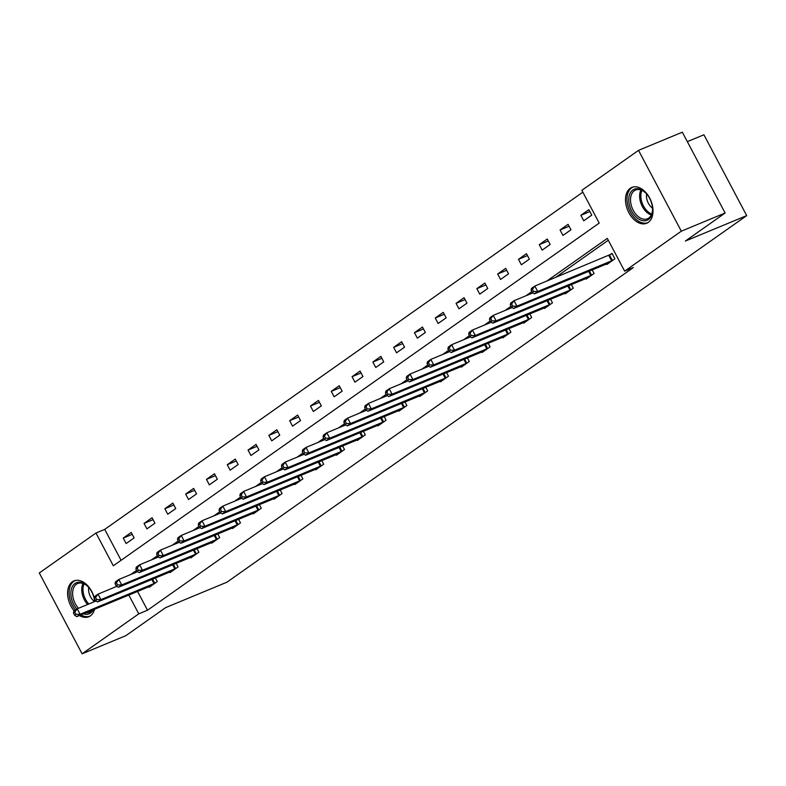 <?xml version="1.0" encoding="UTF-8"?>
<svg xmlns="http://www.w3.org/2000/svg" width="786" height="786" viewBox="0 0 786 786"><rect width="100%" height="100%" fill="white"/><g stroke="black" fill="none" stroke-linecap="round" stroke-linejoin="round"><path stroke-width="1.18" d="M648.273 222.379A19.395 12.547 67.5 0 1 646.682 223.263A19.395 12.547 67.5 0 1 628.23 211.424A19.395 12.547 67.5 0 1 630.234 188.296A19.395 12.547 67.5 0 1 631.826 187.422A19.395 12.547 67.5 0 1 650.277 199.251A19.395 12.547 67.5 0 1 648.273 222.379M94.566 609.238A19.395 12.547 67.5 0 1 90.39 615.87A19.395 12.547 67.5 0 1 88.798 616.745A19.395 12.547 67.5 0 1 79.415 615.526M74.169 610.958A19.395 12.547 67.5 0 1 72.341 581.787A19.395 12.547 67.5 0 1 73.933 580.903A19.395 12.547 67.5 0 1 94.32 598.126M687.328 141.647L703.902 134.779L746.7 215.61L226.948 582.19L165.63 607.627L125.898 635.648L82.098 653.814L39.3 572.984L95.971 533.016L113.322 565.782L599.207 223.086L581.856 190.32L638.527 150.352L681.324 231.182L624.654 271.15L607.303 238.374L546.692 281.133M582.839 192.167L104.725 529.381L95.971 533.016M681.324 231.182L725.114 213.016L682.317 132.186L638.527 150.352M94.477 598.765A19.395 12.547 67.5 0 1 94.949 601.457M104.725 529.381L121.093 560.3M126.143 543.539L134.141 537.899L131.252 532.436L123.245 538.076L126.143 543.539M146.943 528.87L154.94 523.221L152.052 517.758L144.044 523.407L146.943 528.87M167.742 514.191L175.74 508.552L172.851 503.089L164.854 508.729L167.742 514.191M188.542 499.523L196.539 493.883L193.651 488.42L185.653 494.06L188.542 499.523M209.341 484.854L217.339 479.214L214.45 473.752L206.453 479.391L209.341 484.854M230.141 470.185L238.148 464.536L235.25 459.073L227.252 464.723L230.141 470.185M250.94 455.507L258.948 449.867L256.049 444.404L248.052 450.054L250.94 455.507M271.75 440.838L279.747 435.198L276.849 429.736L268.851 435.375L271.75 440.838M292.549 426.169L300.547 420.53L297.658 415.067L289.651 420.707L292.549 426.169M313.349 411.5L321.346 405.851L318.458 400.398L310.45 406.038L313.349 411.5M334.148 396.822L342.146 391.182L339.257 385.72L331.26 391.369L334.148 396.822M354.948 382.153L362.945 376.514L360.057 371.051L352.059 376.69L354.948 382.153M375.747 367.484L383.745 361.845L380.856 356.382L372.859 362.022L375.747 367.484M396.547 352.816L404.554 347.166L401.656 341.714L393.658 347.353L396.547 352.816M417.346 338.147L425.354 332.498L422.455 327.035L414.458 332.684L417.346 338.147M438.156 323.468L446.153 317.829L443.265 312.366L435.257 318.006L438.156 323.468M458.955 308.8L466.953 303.16L464.064 297.697L456.057 303.337L458.955 308.8M479.755 294.131L487.752 288.482L484.864 283.029L476.856 288.668L479.755 294.131M500.554 279.462L508.552 273.813L505.663 268.35L497.666 274L500.554 279.462M521.354 264.784L529.351 259.144L526.463 253.681L518.465 259.321L521.354 264.784M542.153 250.115L550.151 244.475L547.262 239.013L539.265 244.652L542.153 250.115M562.953 235.446L570.96 229.807L568.062 224.344L560.064 229.984L562.953 235.446M583.752 220.778L591.76 215.128L588.861 209.666L580.864 215.315L583.752 220.778M137.57 591.406L147.522 610.211L633.408 267.515L624.654 271.15M608.285 240.231L555.447 277.497M148.976 586.67L149.271 587.23L157.279 581.591L155.363 577.985M169.776 572.002L170.071 572.562L178.078 566.912L176.162 563.307M190.585 557.333L190.88 557.883L198.878 552.244L196.972 548.638M211.385 542.664L211.68 543.214L219.677 537.575L217.771 533.969M232.184 527.986L232.479 528.546L240.477 522.906L238.571 519.3M252.984 513.317L253.279 513.877L261.276 508.228L259.37 504.622M273.783 498.648L274.078 499.208L282.076 493.559L280.17 489.953M294.583 483.98L294.878 484.53L302.875 478.89L300.969 475.284M315.382 469.301L315.677 469.861L323.685 464.221L321.769 460.616M336.182 454.632L336.477 455.192L344.484 449.543L342.568 445.947M356.991 439.964L357.286 440.524L365.284 434.874L363.378 431.268M377.791 425.295L378.086 425.845L386.083 420.205L384.177 416.6M398.59 410.626L398.885 411.176L406.883 405.537L404.977 401.931M419.39 395.947L419.685 396.508L427.682 390.868L425.776 387.262M440.189 381.279L440.484 381.839L448.482 376.189L446.576 372.584M460.989 366.61L461.284 367.16L469.281 361.521L467.375 357.915M481.789 351.941L482.083 352.492L490.091 346.852L488.175 343.246M502.588 337.263L502.883 337.823L510.89 332.183L508.974 328.577M523.397 322.594L523.692 323.154L531.69 317.505L529.784 313.899M544.197 307.925L544.492 308.476L552.489 302.836L550.583 299.23M564.996 293.257L565.291 293.807L573.289 288.167L571.383 284.561M585.796 278.578L586.091 279.138L594.088 273.499L592.182 269.893M606.596 263.909L606.89 264.469L614.888 258.82L611.999 253.367L609.838 254.88M725.114 213.016L685.382 241.037L746.7 215.61M147.522 610.211L138.768 613.846L82.098 653.814M128.806 595.041L138.768 613.846M531.798 291.635L525.893 295.801M510.998 306.304L505.084 310.47M490.199 320.973L484.284 325.139M469.399 335.642L463.485 339.817M448.59 350.32L442.685 354.486M427.79 364.989L421.885 369.155M406.991 379.658L401.086 383.823M386.191 394.326L380.286 398.492M365.392 409.005L359.487 413.171M344.592 423.674L338.678 427.839M323.793 438.342L317.878 442.508M302.993 453.011L297.079 457.177M282.184 467.69L276.279 471.855M261.384 482.358L255.479 486.524M240.585 497.027L234.68 501.193M219.785 511.696L213.88 515.862M198.986 526.365L193.081 530.54M178.186 541.043L172.272 545.209M157.387 555.712L151.472 559.878M136.587 570.381L130.673 574.546M132.254 534.342L123.245 538.076M153.054 519.664L144.044 523.407M173.863 504.995L164.854 508.729M194.663 490.326L185.653 494.06M215.462 475.658L206.453 479.391M236.262 460.979L227.252 464.723M257.061 446.31L248.052 450.054M277.861 431.642L268.851 435.375M298.66 416.973L289.651 420.707M319.46 402.294L310.45 406.038M340.269 387.626L331.26 391.369M361.069 372.957L352.059 376.69M381.868 358.288L372.859 362.022M402.668 343.62L393.658 347.353M423.467 328.941L414.458 332.684M444.267 314.272L435.257 318.006M465.066 299.604L456.057 303.337M485.866 284.935L476.856 288.668M506.675 270.256L497.666 274M527.475 255.588L518.465 259.321M548.274 240.919L539.265 244.652M569.074 226.25L560.064 229.984M589.873 211.572L580.864 215.315M73.462 613.041L74.621 615.222L75.957 614.288L74.798 612.097L73.462 613.041L73.874 611.164L77.205 608.816L80.103 614.279L155.117 583.114M75.957 614.288L80.103 614.279L76.763 616.627L151.433 585.708M74.798 612.097L77.205 608.816L96.079 600.985M74.621 615.222L76.763 616.627M76.832 609.081A16.791 10.857 67.5 0 1 71.929 587.476A16.791 10.857 67.5 0 1 86.657 585.374A16.791 10.857 67.5 0 1 87.865 586.503A16.791 10.857 67.5 0 1 94.625 601.585M93.259 609.789A16.791 10.857 67.5 0 1 83.522 613.827M86.214 612.707A15.543 10.051 -112.5 0 0 89.594 612.235A15.543 10.051 -112.5 0 0 92.326 610.172M88.12 586.759A15.543 10.051 -112.5 0 0 87.246 585.963A15.543 10.051 -112.5 0 0 77.686 583.526A15.543 10.051 -112.5 0 0 78.482 608.285M88.73 587.437A11.063 7.162 -112.5 0 0 93.868 601.064A11.063 7.162 -112.5 0 0 94.566 601.614M75.299 580.481A19.277 12.468 -112.5 0 0 75.427 610.064M80.929 614.898A19.277 12.468 -112.5 0 0 90.066 616.086M648.46 219.5A16.791 10.857 67.5 0 1 631.659 211.11A16.791 10.857 67.5 0 1 632.848 190.016A16.791 10.857 67.5 0 1 645.758 193.012A16.791 10.857 67.5 0 1 652.567 209.44A16.791 10.857 67.5 0 1 648.46 219.5M646.004 193.277A15.543 10.051 -112.5 0 0 635.579 190.035A15.543 10.051 -112.5 0 0 634.302 190.743A15.543 10.051 -112.5 0 0 632.701 209.273A15.543 10.051 -112.5 0 0 647.487 218.754A15.543 10.051 -112.5 0 0 648.764 218.046A15.543 10.051 -112.5 0 0 652.567 209.076M646.623 193.955A11.063 7.162 -112.5 0 0 652.518 208.172M633.182 186.989A19.277 12.468 -112.5 0 0 631.689 187.825A19.277 12.468 -112.5 0 0 629.674 210.736A19.277 12.468 -112.5 0 0 647.949 222.595M94.261 598.372L95.42 600.553L96.757 599.62L95.597 597.429L94.261 598.372L94.674 596.495L98.004 594.137L100.903 599.6L175.917 568.435M96.757 599.62L100.903 599.6L97.562 601.958L172.232 571.039M95.597 597.429L98.004 594.137L116.878 586.317M95.42 600.553L97.562 601.958M115.061 583.703L116.22 585.884L117.556 584.941L116.397 582.76L115.061 583.703L115.473 581.827L118.814 579.469L121.702 584.931L196.716 553.766M117.556 584.941L121.702 584.931L118.372 587.28L193.032 556.37M116.397 582.76L118.814 579.469L137.678 571.648M116.22 585.884L118.372 587.28M135.87 569.025L137.019 571.216L138.356 570.272L137.196 568.091L135.87 569.025L136.273 567.148L139.613 564.8L142.502 570.263L217.516 539.098M138.356 570.272L142.502 570.263L139.171 572.611L213.831 541.692M137.196 568.091L139.613 564.8L158.487 556.969M137.019 571.216L139.171 572.611M156.669 554.356L157.819 556.547L159.155 555.604L157.996 553.413L156.669 554.356L157.072 552.479L160.413 550.131L163.301 555.594L238.315 524.429M159.155 555.604L163.301 555.594L159.971 557.942L234.631 527.023M157.996 553.413L160.413 550.131L179.287 542.301M157.819 556.547L159.971 557.942M177.469 539.687L178.628 541.868L179.955 540.935L178.805 538.744L177.469 539.687L177.882 537.811L181.212 535.462L184.101 540.915L259.125 509.75M179.955 540.935L184.101 540.915L180.77 543.273L255.44 512.354M178.805 538.744L181.212 535.462L200.086 527.632M178.628 541.868L180.77 543.273M198.269 525.019L199.428 527.2L200.754 526.256L199.605 524.075L198.269 525.019L198.681 523.142L202.012 520.784L204.9 526.247L279.924 495.082M200.754 526.256L204.9 526.247L201.57 528.595L276.24 497.685M199.605 524.075L202.012 520.784L220.886 512.963M199.428 527.2L201.57 528.595M219.068 510.34L220.227 512.531L221.564 511.588L220.404 509.407L219.068 510.34L219.481 508.463L222.811 506.115L225.7 511.578L300.724 480.413M221.564 511.588L225.7 511.578L222.369 513.926L297.039 483.007M220.404 509.407L222.811 506.115L241.685 498.285M220.227 512.531L222.369 513.926M239.868 495.671L241.027 497.862L242.363 496.919L241.204 494.738L239.868 495.671L240.28 493.795L243.611 491.447L246.509 496.909L321.523 465.744M242.363 496.919L246.509 496.909L243.169 499.257L317.839 468.338M241.204 494.738L243.611 491.447L262.485 483.616M241.027 497.862L243.169 499.257M260.667 481.003L261.826 483.184L263.163 482.25L262.003 480.059L260.667 481.003L261.08 479.126L264.41 476.778L267.309 482.231L342.323 451.066M263.163 482.25L267.309 482.231L263.968 484.589L338.638 453.669M262.003 480.059L264.41 476.778L283.284 468.947M261.826 483.184L263.968 484.589M281.476 466.334L282.626 468.515L283.962 467.572L282.803 465.391L281.476 466.334L281.879 464.457L285.22 462.099L288.108 467.562L363.122 436.397M283.962 467.572L288.108 467.562L284.778 469.92L359.438 439.001M282.803 465.391L285.22 462.099L304.084 454.279M282.626 468.515L284.778 469.92M302.276 451.665L303.425 453.846L304.762 452.903L303.602 450.722L302.276 451.665L302.679 449.779L306.019 447.43L308.908 452.893L383.922 421.728M304.762 452.903L308.908 452.893L305.577 455.241L380.237 424.322M303.602 450.722L306.019 447.43L324.893 439.6M303.425 453.846L305.577 455.241M323.075 436.987L324.225 439.178L325.561 438.234L324.402 436.053L323.075 436.987L323.478 435.11L326.819 432.762L329.707 438.224L404.721 407.06M325.561 438.234L329.707 438.224L326.377 440.573L401.037 409.653M324.402 436.053L326.819 432.762L345.693 424.931M324.225 439.178L326.377 440.573M343.875 422.318L345.034 424.499L346.361 423.566L345.211 421.375L343.875 422.318L344.288 420.441L347.618 418.093L350.507 423.556L425.531 392.381M346.361 423.566L350.507 423.556L347.176 425.904L421.846 394.985M345.211 421.375L347.618 418.093L366.492 410.263M345.034 424.499L347.176 425.904M364.675 407.649L365.834 409.83L367.16 408.887L366.011 406.706L364.675 407.649L365.087 405.773L368.418 403.415L371.306 408.877L446.33 377.712M367.16 408.887L371.306 408.877L367.976 411.235L442.646 380.316M366.011 406.706L368.418 403.415L387.292 395.594M365.834 409.83L367.976 411.235M385.474 392.98L386.633 395.161L387.97 394.218L386.81 392.037L385.474 392.98L385.887 391.094L389.217 388.746L392.106 394.208L467.13 363.044M387.97 394.218L392.106 394.208L388.775 396.557L463.445 365.637M386.81 392.037L389.217 388.746L408.091 380.915M386.633 395.161L388.775 396.557M406.274 378.302L407.433 380.493L408.769 379.55L407.61 377.368L406.274 378.302L406.686 376.425L410.017 374.077L412.915 379.54L487.929 348.375M408.769 379.55L412.915 379.54L409.575 381.888L484.245 350.969M407.61 377.368L410.017 374.077L428.891 366.247M407.433 380.493L409.575 381.888M427.073 363.633L428.232 365.814L429.569 364.881L428.409 362.69L427.073 363.633L427.486 361.757L430.816 359.408L433.715 364.871L508.729 333.706M429.569 364.881L433.715 364.871L430.374 367.219L505.044 336.3M428.409 362.69L430.816 359.408L449.69 351.578M428.232 365.814L430.374 367.219M447.882 348.964L449.032 351.145L450.368 350.202L449.209 348.021L447.882 348.964L448.285 347.088L451.626 344.73L454.514 350.192L529.528 319.028M450.368 350.202L454.514 350.192L451.184 352.55L525.844 321.631M449.209 348.021L451.626 344.73L470.49 336.909M449.032 351.145L451.184 352.55M468.682 334.296L469.832 336.477L471.168 335.534L470.008 333.352L468.682 334.296L469.085 332.409L472.425 330.061L475.314 335.524L550.328 304.359M471.168 335.534L475.314 335.524L471.983 337.872L546.643 306.953M470.008 333.352L472.425 330.061L491.299 322.231M469.832 336.477L471.983 337.872M489.481 319.617L490.631 321.808L491.967 320.865L490.808 318.684L489.481 319.617L489.884 317.74L493.225 315.392L496.113 320.855L571.127 289.69M491.967 320.865L496.113 320.855L492.783 323.203L567.443 292.284M490.808 318.684L493.225 315.392L512.099 307.562M490.631 321.808L492.783 323.203M510.281 304.948L511.44 307.13L512.767 306.196L511.617 304.005L510.281 304.948L510.694 303.072L514.024 300.724L516.913 306.186L591.937 275.021M512.767 306.196L516.913 306.186L513.582 308.534L588.252 277.615M511.617 304.005L514.024 300.724L532.898 292.893M511.44 307.13L513.582 308.534M531.081 290.28L532.24 292.461L533.566 291.527L532.417 289.336L531.081 290.28L531.493 288.403L534.824 286.045L537.712 291.508L612.736 260.343M533.566 291.527L537.712 291.508L534.382 293.866L609.052 262.946M532.417 289.336L534.824 286.045L612.206 253.74M532.24 292.461L534.382 293.866M154.027 583.615L151.826 579.449M154.783 583.271L152.592 579.135M87.61 604.503A15.543 10.051 67.5 0 1 83.021 583.487M84.023 583.88A15.032 9.727 -112.5 0 0 88.828 603.992M651.28 215.01A15.543 10.051 67.5 0 1 641.376 204.458A15.543 10.051 67.5 0 1 640.904 189.996M641.907 190.389A15.032 9.727 -112.5 0 0 651.712 214.028M174.826 568.936L172.625 564.78M175.583 568.602L173.392 564.466M195.635 554.268L193.425 550.112M196.382 553.933L194.191 549.787M216.435 539.599L214.224 535.433M217.182 539.255L214.991 535.119M237.234 524.93L235.034 520.764M237.981 524.586L235.79 520.45M258.034 510.252L255.833 506.096M258.781 509.918L256.59 505.781M278.834 495.583L276.633 491.427M279.58 495.249L277.389 491.103M299.633 480.914L297.432 476.748M300.39 480.57L298.199 476.434M320.433 466.245L318.232 462.08M321.189 465.901L318.998 461.765M341.232 451.567L339.031 447.411M341.989 451.233L339.798 447.096M362.041 436.898L359.831 432.742M362.788 436.564L360.597 432.418M382.841 422.229L380.63 418.064M383.588 421.885L381.397 417.749M403.64 407.561L401.44 403.395M404.387 407.217L402.196 403.08M424.44 392.892L422.239 388.726M425.187 392.548L422.996 388.412M445.24 378.213L443.039 374.057M445.986 377.879L443.795 373.743M466.039 363.545L463.838 359.379M466.796 363.201L464.605 359.064M486.839 348.876L484.638 344.71M487.595 348.532L485.404 344.396M507.638 334.207L505.437 330.041M508.395 333.863L506.204 329.727M528.447 319.529L526.237 315.373M529.194 319.195L527.003 315.058M549.247 304.86L547.036 300.704M549.994 304.526L547.803 300.38M570.047 290.191L567.846 286.025M570.793 289.847L568.602 285.711M590.846 275.522L588.645 271.357M591.593 275.179L589.402 271.042M611.646 260.844L608.757 255.381M612.392 260.51L609.504 255.047"/></g></svg>
